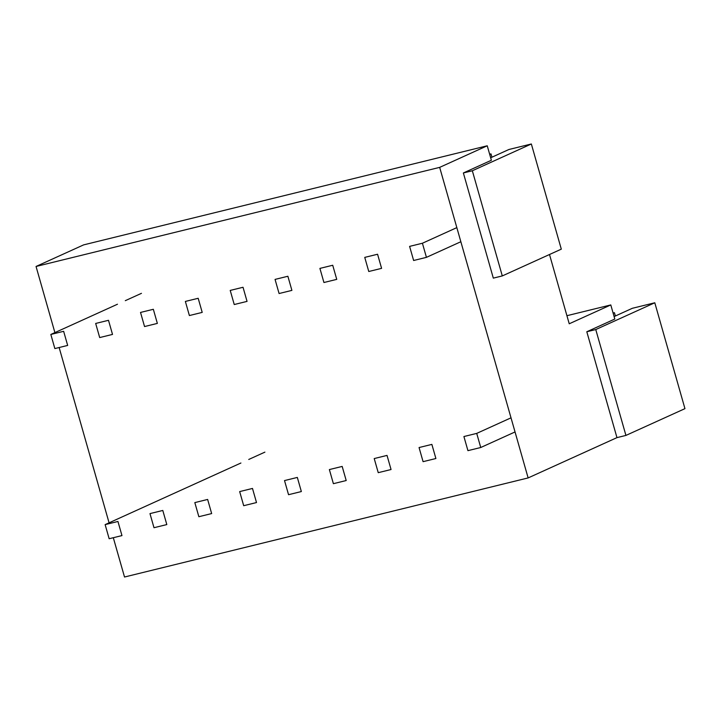 <?xml version="1.0" encoding="UTF-8"?>
<svg xmlns="http://www.w3.org/2000/svg" width="721" height="721" viewBox="0 0 721 721"><rect width="100%" height="100%" fill="white"/><g stroke="black" fill="none" stroke-linecap="round" stroke-linejoin="round"><path stroke-width="1.08" d="M615.373 315.996L614.427 312.689L613.093 313.013M654.794 302.775L595.771 329.551L625.927 435.421L684.95 408.645L654.794 302.775L632.371 308.282L614.103 316.573M566.931 315.699L610.786 304.938L614.806 319.052L586.804 331.759L616.96 437.629L625.927 435.421M595.771 329.551L586.804 331.759M614.427 312.689L613.156 313.265M113.314 537.713L124.517 577.016L528.133 477.924L616.96 437.629M487.243 145.786L439.675 167.371L36.05 266.464L83.627 244.879L487.243 145.786L491.371 160.26L463.369 172.968L493.317 278.126L502.294 275.927L561.308 249.151L531.35 143.984L472.336 170.76L463.369 172.968M109.078 522.824L59.14 347.522M54.895 332.615L36.05 266.464M439.675 167.371L528.133 477.924M610.786 304.938L569.23 323.783L549.501 254.513M531.35 143.984L508.927 149.49L490.659 157.782M489.649 154.222L490.992 153.897L489.721 154.474M472.336 170.76L502.294 275.927M490.992 153.897L491.929 157.205M467.929 450.652L480.745 447.507L476.716 433.393L463.909 436.538L467.929 450.652M515.037 431.951L480.745 447.507M511.018 417.829L476.716 433.393M409.6 246.384L413.629 260.497L426.435 257.352L422.416 243.238L409.6 246.384M456.835 227.62L422.416 243.238M460.854 241.733L426.435 257.352M423.083 461.665L435.899 458.52L431.87 444.397L419.063 447.543L423.083 461.665M364.754 257.388L368.773 271.502L381.589 268.356L377.57 254.243L364.754 257.388M378.237 472.67L391.052 469.524L387.024 455.411L374.217 458.556L378.237 472.67M319.908 268.401L323.927 282.515L336.743 279.369L332.723 265.256L319.908 268.401M333.39 483.683L346.197 480.537L342.178 466.424L329.371 469.569L333.39 483.683M275.061 279.406L279.081 293.528L291.897 290.383L287.877 276.26L275.061 279.406M288.544 494.696L301.351 491.551L297.331 477.428L284.516 480.574L288.544 494.696M230.215 290.419L234.235 304.532L247.051 301.387L243.031 287.273L230.215 290.419M243.698 505.7L256.505 502.555L252.485 488.441L239.669 491.587L243.698 505.7M185.369 301.432L189.389 315.546L202.204 312.4L198.185 298.287L185.369 301.432M198.852 516.714L211.659 513.568L207.639 499.446L194.823 502.6L198.852 516.714M140.523 312.436L144.542 326.55L157.358 323.405L153.339 309.291L140.523 312.436M153.997 527.718L166.812 524.573L162.793 510.459L149.977 513.604L153.997 527.718M95.677 323.45L99.696 337.563L112.512 334.418L108.492 320.304L95.677 323.45M109.15 538.731L121.966 535.586L117.947 521.472L105.131 524.618L109.15 538.731M264.904 452.13L248.745 459.466M240.913 463.017L105.131 524.618M50.831 334.454L54.85 348.576L67.666 345.431L63.646 331.309L50.831 334.454L117.478 304.226M141.46 293.339L125.301 300.666"/></g></svg>
